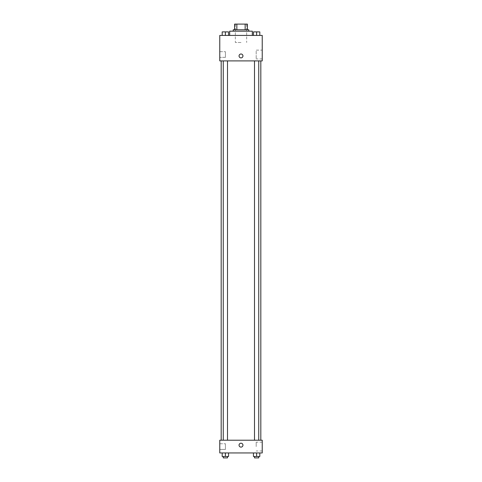 <?xml version="1.0" encoding="UTF-8"?>
<svg xmlns="http://www.w3.org/2000/svg" width="482" height="482" viewBox="0 0 482 482"><rect width="100%" height="100%" fill="white"/><g stroke="black" fill="none" stroke-linecap="round" stroke-linejoin="round"><path stroke-width="0.36" stroke-dasharray="2.41 1.81" d="M241 42.5L235.337 42.5L241 42.5M241 24.1L235.337 24.1L241 24.1M245.151 29.764L245.151 24.1L247.368 24.1L247.368 29.764L236.849 29.764L247.368 29.764M245.151 24.1L234.632 24.1M236.849 29.764L234.632 29.764L236.849 29.764L236.849 24.1M248.784 29.764L233.216 29.764M233.216 31.179L248.784 31.179L233.216 31.179M229.679 31.179L252.321 31.179M241 35.421L229.679 35.421L241 35.421M262.232 35.421L219.768 35.421L219.768 60.901L262.232 60.901L262.232 35.421M222.19 35.421L228.558 35.421L222.19 35.421L228.558 35.421L222.19 35.421L225.377 35.421L225.377 31.884L222.19 31.884L227.498 31.884L222.19 31.884L222.19 35.421L225.377 35.421L222.19 35.421L222.19 31.884L222.19 35.421L228.558 35.421L225.377 35.421L225.377 31.884L228.558 31.884L223.25 31.884L228.558 31.884L228.558 35.421L228.558 31.884M253.442 35.421L259.81 35.421L253.442 35.421L259.81 35.421L253.442 35.421L256.623 35.421L256.623 31.884L253.442 31.884L258.75 31.884L253.442 31.884L253.442 35.421L256.623 35.421L253.442 35.421L253.442 31.884L253.442 35.421L259.81 35.421L256.623 35.421L256.623 31.884L259.81 31.884L254.502 31.884L259.81 31.884L259.81 35.421L259.81 31.884M242.946 55.942A1.946 1.946 0 0 0 240.024 54.261A1.946 1.946 0 0 0 240.024 57.629A1.946 1.946 0 0 0 242.946 55.942A1.946 1.946 0 0 1 240.024 57.629A1.946 1.946 0 0 1 240.024 54.261A1.946 1.946 0 0 1 242.946 55.942M262.232 50.122L262.232 58.937L262.232 50.122L256.183 50.122L256.183 58.937L256.183 50.122M239.054 55.942A1.946 1.946 0 0 0 241.976 57.629A1.946 1.946 0 0 0 241.976 54.261A1.946 1.946 0 0 0 239.054 55.942M219.768 57.358L219.768 51.701L219.768 57.358L219.768 51.701L219.768 57.358L225.431 57.358L225.431 51.701L225.431 57.358L225.431 51.701L225.431 57.358L219.768 57.358M256.623 60.901L258.75 60.901L256.623 60.901M225.377 60.901L223.25 60.901L225.377 60.901M241 60.901L221.184 60.901L241 60.901M241 440.211L221.184 440.211L241 440.211M256.623 440.211L258.75 440.211L256.623 440.211M225.377 440.211L223.25 440.211L225.377 440.211M262.232 440.211L219.768 440.211L219.768 452.947L262.232 452.947L262.232 440.211M219.768 446.579L219.768 443.747L219.768 446.579M259.81 456.484L259.81 452.947L259.81 456.484L256.623 456.484L259.81 456.484L256.623 456.484L256.623 452.947L259.81 452.947L253.442 452.947L259.81 452.947L253.442 452.947L259.81 452.947L253.442 452.947L259.81 452.947L256.623 452.947L256.623 456.484L253.442 456.484L253.442 452.947L253.442 456.484L258.75 456.484L253.442 456.484L253.442 452.947M228.558 456.484L228.558 452.947L228.558 456.484L225.377 456.484L228.558 456.484L225.377 456.484L225.377 452.947L228.558 452.947L222.19 452.947L228.558 452.947L222.19 452.947L228.558 452.947L222.19 452.947L228.558 452.947L225.377 452.947L225.377 456.484L222.19 456.484L222.19 452.947L222.19 456.484L227.498 456.484L222.19 456.484L222.19 452.947M219.768 449.411L225.431 449.411L225.431 443.747L225.431 449.411L225.431 443.747L225.431 449.411L219.768 449.411M262.232 446.579L262.232 442.169L262.232 446.579M241 443.217A1.946 1.946 0 0 0 239.313 446.133A1.946 1.946 0 0 0 242.687 446.133A1.946 1.946 0 0 0 241 443.217A1.946 1.946 0 0 1 242.687 446.133A1.946 1.946 0 0 1 239.313 446.133A1.946 1.946 0 0 1 241 443.217M256.183 446.579L256.183 442.169L256.183 446.579M241 447.109A1.946 1.946 0 0 0 242.687 444.187A1.946 1.946 0 0 0 239.313 444.187A1.946 1.946 0 0 0 241 447.109M254.502 456.484L254.502 457.9L258.75 457.9L254.502 457.9L258.75 457.9L258.75 456.484L254.502 456.484L258.75 456.484M256.623 456.484L256.623 452.947M223.25 456.484L223.25 457.9L227.498 457.9L223.25 457.9L227.498 457.9L227.498 456.484L223.25 456.484L227.498 456.484M225.377 456.484L225.377 452.947M256.623 35.421L256.623 31.884M254.502 31.884L258.75 31.872M225.377 35.421L225.377 31.884M223.25 31.884L227.498 31.872M235.337 24.1L235.337 42.5M246.663 24.1L246.663 42.5M262.232 58.937L256.183 58.937M219.768 51.701L225.431 51.701L219.768 51.701M227.498 440.211L227.498 60.901M223.25 440.211L223.25 60.901M258.75 440.211L258.75 60.901M254.502 440.211L254.502 60.901M219.768 443.747L225.431 443.747L219.768 443.747M262.232 442.169L256.183 442.169M262.232 450.983L256.183 450.983"/><path stroke-width="0.72" d="M236.849 29.764L236.849 24.1L234.632 24.1L234.632 29.764L234.632 24.1M236.849 24.1L247.368 24.1L247.368 29.764M245.151 29.764L245.151 24.1M233.216 31.179L233.216 29.764L248.784 29.764L248.784 31.179M252.321 35.421L252.321 31.179L229.679 31.179L229.679 35.421M219.768 35.421L262.232 35.421L262.232 60.901L219.768 60.901L219.768 35.421M239.054 55.942A1.946 1.946 0 0 1 241.976 54.261A1.946 1.946 0 0 1 241.976 57.629A1.946 1.946 0 0 1 239.054 55.942M219.768 440.211L262.232 440.211L262.232 452.947L219.768 452.947L219.768 440.211M241 447.109A1.946 1.946 0 0 1 239.313 444.187A1.946 1.946 0 0 1 242.687 444.187A1.946 1.946 0 0 1 241 447.109M253.442 452.947L253.442 456.484L259.81 456.484L259.81 452.947L259.81 456.484M256.623 456.484L256.623 452.947M258.75 456.484L258.75 457.9L254.502 457.9L254.502 456.484M222.19 452.947L222.19 456.484L228.558 456.484L228.558 452.947L228.558 456.484M225.377 456.484L225.377 452.947M227.498 456.484L227.498 457.9L223.25 457.9L223.25 456.484M253.442 35.421L253.442 31.884L259.81 31.884L259.81 35.421L259.81 31.884M256.623 35.421L256.623 31.884L254.502 31.872M258.75 31.884L256.623 31.872M222.19 35.421L222.19 31.884L228.558 31.884L228.558 35.421L228.558 31.884M225.377 35.421L225.377 31.884L223.25 31.872M227.498 31.884L225.377 31.872M260.816 440.211L260.816 60.901M221.184 440.211L221.184 60.901M254.502 60.901L254.502 440.211M258.75 60.901L258.75 440.211M227.498 440.211L227.498 60.901M223.25 440.211L223.25 60.901"/></g></svg>
